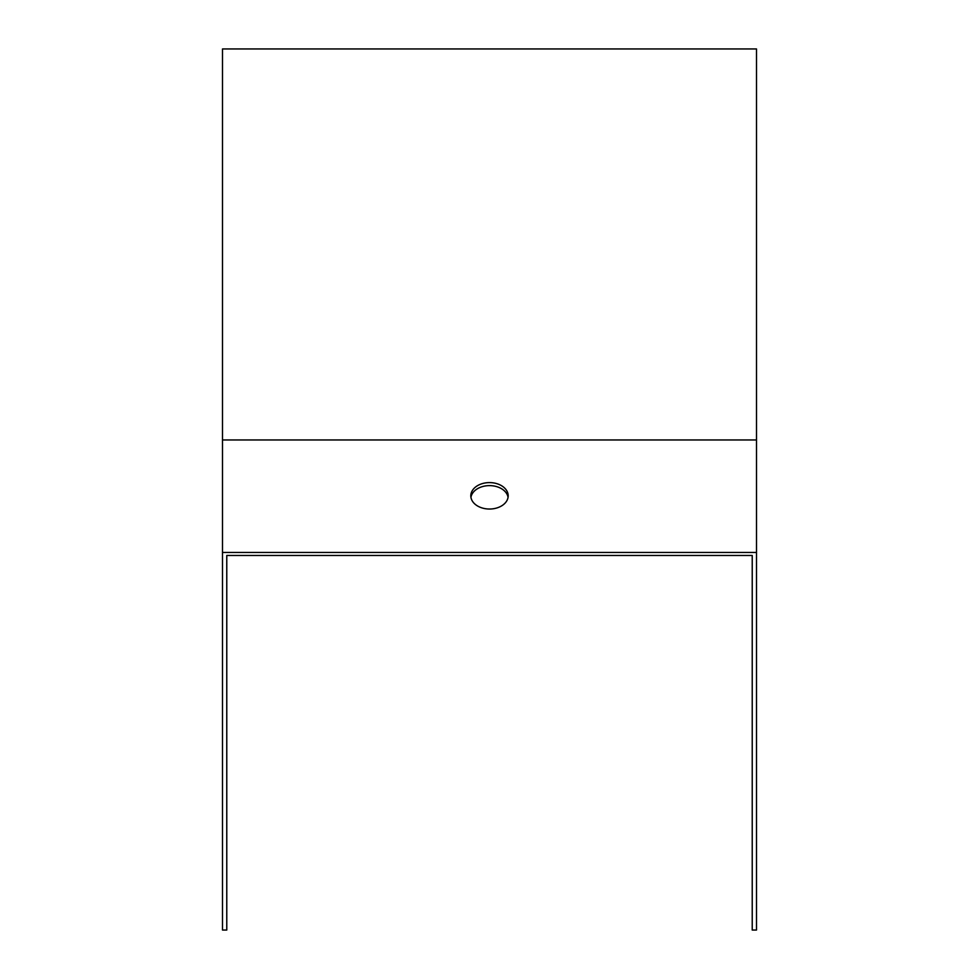 <?xml version="1.0" encoding="UTF-8"?>
<svg xmlns="http://www.w3.org/2000/svg" width="979" height="979" viewBox="0 0 979 979"><rect width="100%" height="100%" fill="white"/><g stroke="black" fill="none" stroke-linecap="round" stroke-linejoin="round"><path stroke-width="1.47" d="M226.773 590.215L226.773 555.472L752.227 555.472L752.227 593.237M508.064 497.332A18.687 13.216 0 0 0 489.5 485.621A18.687 13.216 0 0 0 470.936 497.332M756.498 552.45L756.498 48.95L222.502 48.95L222.502 552.45L756.498 552.45L756.498 930.05L752.227 930.05L752.227 555.472M489.5 482.598A18.687 13.216 180 0 1 508.187 495.815A18.687 13.216 180 0 1 489.5 509.031A18.687 13.216 180 0 1 470.813 495.815A18.687 13.216 180 0 1 489.5 482.598M226.773 555.472L226.773 930.05L222.502 930.05L222.502 552.45M756.498 439.963L222.502 439.963"/></g></svg>
